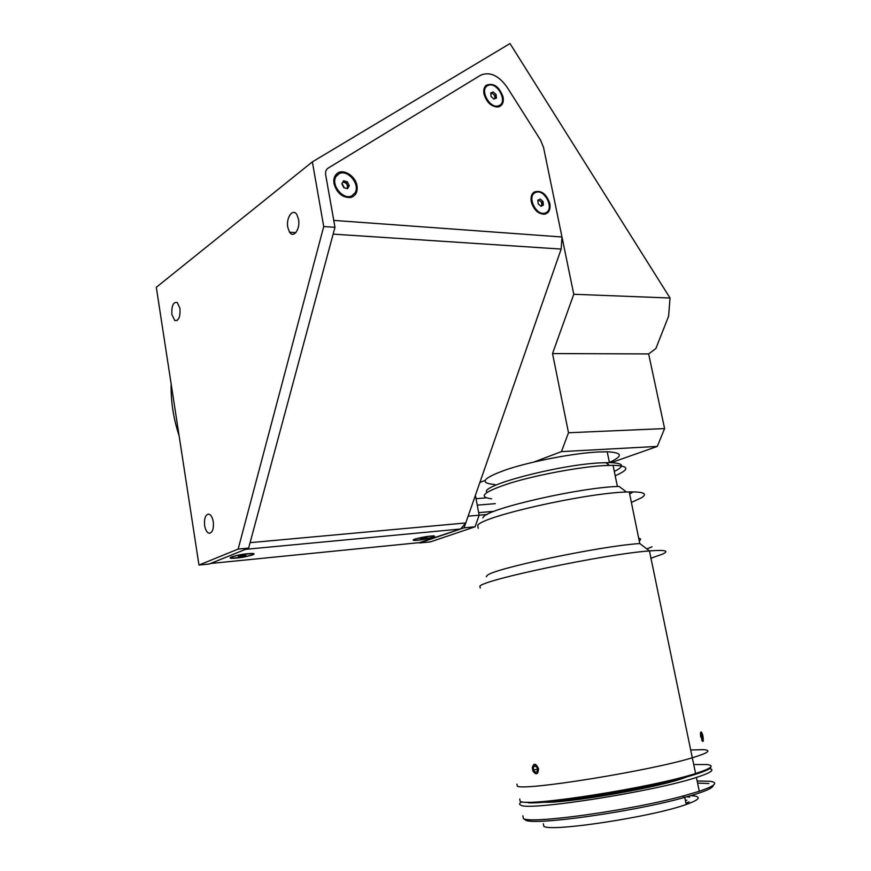<?xml version="1.0" encoding="UTF-8"?>
<svg xmlns="http://www.w3.org/2000/svg" width="871" height="871" viewBox="0 0 871 871"><rect width="100%" height="100%" fill="white"/><g stroke="black" fill="none" stroke-linecap="round" stroke-linejoin="round"><path stroke-width="1.31" d="M298.535 219.307L296.935 214.767C292.939 207.679 285.83 217.652 287.8 227.364L289.586 232.209C293.571 238.763 300.473 228.953 298.535 219.307M213.264 521.696C212.393 517.08 210.815 514.543 208.55 514.086C205.327 514.848 204.021 518.691 204.631 525.627C205.523 530.363 207.146 532.91 209.497 533.27C212.622 532.366 213.885 528.512 213.264 521.696M179.959 308.41L177.249 302.52C173.264 301.725 171.478 305.71 171.892 314.475L174.712 320.463C178.642 321.105 180.395 317.088 179.959 308.41M198.969 565.05L209.138 564.038L248.627 548.099L238.153 549.089L198.969 565.05L156.301 287.299L312.351 161.875L323.729 226.536L238.153 549.089M573.771 294.267L552.53 353.572L648.645 353.931L655.863 348.542L668.612 316.195L670.039 298.024L573.771 294.267L543.537 147.384L540.499 140.002L506.987 87.056C498.506 75.363 489.731 71.4 480.672 75.189L328.127 168.136C326.048 169.54 325.231 171.794 325.678 174.897L334.976 227.309L248.627 548.099M334.976 227.309L323.729 226.536M670.039 298.024L510.003 43.55L312.351 161.875M531.974 194.494L532.606 195.474M543.972 213.253L544.593 214.233C548.98 213.09 550.722 209.519 549.819 203.509C546.324 193.623 541.065 189.813 534.065 192.077C531.441 194.07 530.515 197.314 531.288 201.811C533.792 209.965 538.234 214.103 544.615 214.233L542.971 213.275M419.463 542.611L464.069 527.826L468.119 516.176L487.085 514.5M478.658 512.66L494.195 511.31M476.023 498.669L486.203 497.874M477.243 505.136L495.316 503.656M475.392 495.327L479.148 515.218L475.065 526.792L430.328 541.893L419.528 542.981M475.065 526.792L464.069 527.826M664.595 428.576L657.311 446.409L561.436 451.624L568.502 432.745L664.595 428.576L648.645 353.931M657.311 446.409L611.322 462.632M561.436 451.624L533.945 462.011M484.897 480.531L479.877 482.425M552.53 353.572L568.502 432.745M171.151 383.969C170.738 401.161 173.394 418.396 179.088 435.674M333.996 183.672C336.848 193.09 342.357 197.706 350.501 197.521C355.629 196.073 357.796 192.153 357.001 185.784C355.564 175.735 342.804 168.038 336.827 173.743C334.268 176.084 333.332 179.393 333.996 183.672M542.056 205.752L541.925 205.044M483.993 94.068C486.824 102.832 491.69 107.111 498.56 106.893C502.404 105.62 503.906 102.299 503.079 96.942C499.148 86.436 493.53 82.549 486.214 85.282C484.047 87.22 483.307 90.149 483.993 94.068M252.634 554.881C254.778 553.989 254.495 553.51 251.817 553.444C244.511 553.771 237.729 554.947 231.468 556.95C229.704 557.69 229.672 558.148 231.37 558.322C238.338 558.246 245.426 557.092 252.634 554.881M432.593 537.309C435.195 536.373 435.271 535.883 432.811 535.839L415.086 539.018C412.81 539.835 412.538 540.303 414.248 540.434C419.811 540.281 425.93 539.236 432.593 537.309M460.607 529.002L245.546 549.34L210.499 563.483L421.074 542.459L460.607 529.002L465.767 522.948L561.164 249.073L561.98 236.999L543.537 147.384L540.499 140.002L506.987 87.056C498.506 75.363 489.731 71.4 480.672 75.189L328.127 168.136C326.048 169.54 325.231 171.794 325.678 174.897L333.756 220.396L561.98 236.999M495.196 98.554L495.044 97.988M539.193 200.33L538.605 199.829M346.974 188.539L348.095 186.546M346.941 184.227L343.446 181.048M465.767 522.948L250.086 542.666L333.147 234.125L561.164 249.073M494.793 98.728C495.196 95.407 493.868 93.611 490.809 93.328L493.258 91.967L490.732 92.936L491.07 96.485L493.922 99.065L496.437 98.085L496.1 94.547L493.258 91.967M498.854 105.674L499.203 105.522C508.131 101.842 497.134 81.439 488.304 85.347L487.804 85.565C478.941 89.365 490.166 109.757 498.854 105.674M496.198 107.024L497.417 106.708M495.196 98.565L494.902 95.418L496.1 94.547M433.606 536.536L432.343 536.046C428.162 535.872 414.716 538.626 414.139 539.77L415.369 540.249C419.495 540.434 432.843 537.723 433.606 536.536M420.747 538.877L427.019 537.44L420.747 538.877M423.339 537.908L423.469 538.626M541.457 206.046C542.306 202.627 541.098 200.733 537.832 200.363M545.834 212.731C554.805 208.975 544.473 188.365 535.654 192.458L535.371 192.578C526.313 196.171 536.558 216.912 545.398 212.927L545.834 212.731M538.169 203.825L540.967 206.285L543.395 205.121L543.036 201.506L540.249 199.056L537.81 200.21L538.169 203.825M542.132 205.719L541.784 202.257L543.036 201.506M243.172 554.381C233.025 556.199 229.541 557.451 232.699 558.137L241.06 557.418C251.196 555.6 254.648 554.348 251.425 553.673L243.172 554.381M239.906 556.656L245.894 555.339L240.527 555.742L238.316 556.482L239.906 556.656L239.797 555.981M243.553 555.284L243.684 556.079M346.908 188.528L347.257 188.082C347.877 184.412 346.386 182.442 342.771 182.159M336.097 176.454C330.37 184.674 343.283 200.537 351.797 195.844L354.965 192.959C360.605 184.674 347.616 168.865 339.08 173.721L336.097 176.454M347.518 188.691L349.282 185.752L347.322 181.81L343.61 180.787L341.835 183.716L343.795 187.679L347.518 188.691M347.322 181.81L346.179 182.67L348.128 186.612L349.282 185.752M615.198 475.74C630.016 469.317 629.298 465.833 613.042 465.299L603.08 465.637C578.311 467.172 536.852 474.956 510.537 483.002C483.71 491.745 477.406 497.014 491.614 498.811M486.965 492.365C478.767 485.996 557.505 465.005 599.814 462.893L609.428 462.588C623.723 463.056 625.345 465.996 614.305 471.418M494.87 484.526C478.451 483.089 482.719 477.983 507.706 469.197C532.421 461.129 573.292 453.301 597.593 452.005L607.207 451.788C622.591 452.55 623.32 456.088 609.395 462.414M608.992 462.588L606.88 463.47M639.358 540.695C641.198 539.519 641.023 538.714 638.857 538.289M532.246 767.776C533.771 762.8 535.872 763.105 538.539 768.69C538.136 774.515 536.264 775.321 532.932 771.096M700.774 737.116C700.164 732.467 700.524 730.987 701.841 732.674M703.365 740.089C703.224 741.798 702.701 741.852 701.797 740.23L703.169 741.014C703.354 736.017 702.549 733.077 700.752 732.195L701.863 740.143M516.949 784.118L517.33 786.186C524.505 790.999 649.516 770.955 692.303 757.77C708.101 752.99 711.879 750.29 703.626 749.67L690.681 749.985L703.626 749.67C711.879 750.29 708.101 752.99 692.303 757.77L649.461 550.929C665.346 549.721 669.701 550.788 662.526 554.13L650.691 558.3M480.237 588.067L479.877 586.107C484.799 579.4 605.421 554.108 649.156 550.951M486.29 576.722L487.118 575.524C492.137 568.883 600.413 545.986 639.782 543.548L629.232 491.919C643.604 491.723 647.784 493.628 641.775 497.635L631.41 502.415M478.212 528.283L477.667 525.355C482.153 516.438 584.691 493.138 626.434 492.017L629.232 491.919M482.806 517.918L483.416 517.047C487.923 508.501 580.881 487.248 619.085 486.421L626.434 492.017M633.326 491.886L629.646 493.922M652.052 546.803L646.837 548.926M543.352 823.77L543.852 826.372C551.332 832.153 652.51 816.824 686.217 804.477C698.422 800.133 701.329 797.324 694.949 796.061L690.943 795.637M543.82 802.18C563.254 803.726 651.007 789.006 680.959 779.012L688.101 776.475M689.636 797.128L686.914 796.791M685.455 800.808L686.849 800.155M685.967 803.247L689.07 801.853M519.737 799.001L520.183 801.385C527.532 807.101 652.869 787.482 695.591 773.502C711.357 768.451 715.08 765.457 706.74 764.52L693.719 764.531M517.33 786.186C524.505 790.999 649.516 770.955 692.303 757.77L695.591 773.502M522.883 815.822L523.395 818.566C530.591 824.282 631.344 810.346 684.16 795.724L699.293 791.271C715.037 785.903 718.695 782.583 710.268 781.298L697.148 780.971M521.838 801.777C519.214 803.312 518.898 804.445 520.891 805.196C528.294 811.141 653.718 791.619 696.408 777.444C710.616 772.86 715.037 769.91 709.658 768.592M524.418 819.284L525.583 820.112C532.791 825.784 631.464 812.197 683.223 797.803C703.659 792.185 713.643 788.037 713.175 785.337M708.896 783.519L697.595 783.105M552.17 801.418C577.517 801.168 655.623 787.297 679.903 778.674M526.715 802.158L528.849 802.877C555.578 803.802 659.347 786.121 695.439 774.319C706.109 770.955 711.248 768.472 710.845 766.861M528.719 802.18L528.849 802.877M695.341 764.509L693.73 764.586M702.429 739.893L701.405 737.748L701.493 733.328L702.973 738.75L702.429 739.893M701.961 738.913L702.973 738.75M701.111 735.69L702.505 735.472M536.982 773.579C539.367 768.647 538.289 765.62 533.749 764.488C531.386 769.409 532.464 772.435 536.982 773.579M535.752 766.208L533.422 766.763L533.466 770.073L537.287 769.158M533.422 766.763L535.327 765.707L537.276 767.982L537.32 771.303L535.404 772.348L533.466 770.073M177.107 320.506L174.712 320.463M295.857 232.622L289.586 232.209M348.901 196.541L350.501 197.521M496.808 106.066L498.56 106.893M486.203 86.817L486.214 85.282M533.945 193.558L534.065 192.077M336.968 175.3L336.827 173.743M344.328 187.82L341.998 183.443M350.414 196.868L351.797 195.844M609.428 462.588L607.207 451.788M605.759 462.621L609.341 465.343M617.419 486.497L613.042 465.299M639.782 543.548L649.461 550.929M686.217 804.477L684.748 797.39M699.293 791.271L696.408 777.444M683.223 797.803L684.16 795.724M695.439 774.319L695.287 773.59"/></g></svg>
